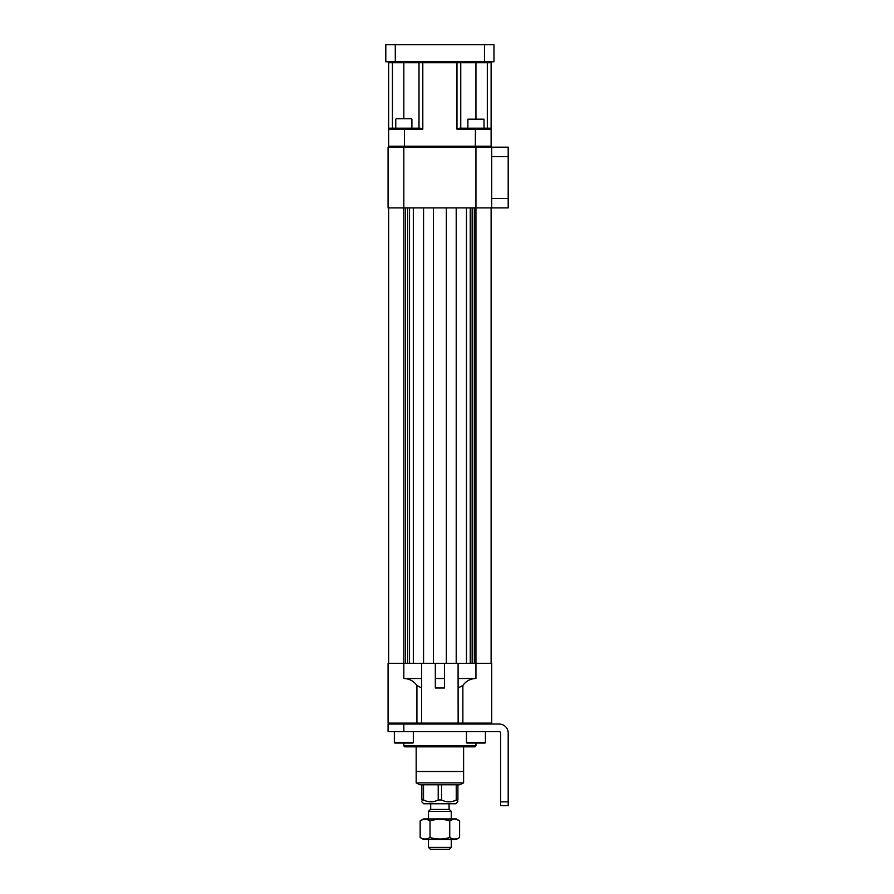 <?xml version="1.0" encoding="UTF-8"?>
<svg xmlns="http://www.w3.org/2000/svg" width="894" height="894" viewBox="0 0 894 894"><rect width="100%" height="100%" fill="white"/><g stroke="black" fill="none" stroke-linecap="round" stroke-linejoin="round"><path stroke-width="1.34" d="M472.144 663.326L472.144 207.9M474.334 663.326L474.334 207.9M470.244 663.326L470.244 207.9M466.456 663.326L466.456 207.9M409.519 663.326L409.519 207.9M413.319 663.326L413.319 207.9M407.619 663.326L407.619 207.9M405.429 663.326L405.429 207.9M444.441 678.512L435.333 678.512L435.333 688L444.441 688L444.441 663.326L456.208 663.326L456.208 207.9M446.341 663.326L446.341 207.9M421.633 724.051L421.633 723.112L416.906 723.112A0.95 0.782 90 0 1 416.112 724.051L389.024 724.051L388.074 723.112L416.906 723.112L416.906 685.486L421.666 688L421.666 663.326L433.434 663.326L433.434 207.9M423.566 663.326L423.566 207.9M491.119 207.9L491.119 663.326M388.644 663.326L388.644 207.9M433.434 663.326L435.333 663.326L435.333 678.512M456.208 663.326L458.097 663.326L458.097 688L462.868 685.486L462.868 723.112L491.689 723.112L490.739 724.051L463.651 724.051A0.95 0.782 -90 0 1 462.868 723.112L458.141 723.112L458.097 688M421.666 678.512L403.831 678.512C409.34 678.68 413.698 681.004 416.906 685.486M475.943 745.875L474.993 746.825L404.781 746.825L403.831 745.875L475.943 745.875L475.943 743.037L467.026 743.037A0.57 0.57 0 0 1 466.456 742.467L485.431 742.467A0.57 0.57 0 0 1 484.861 743.037L467.026 743.037M462.868 685.486C466.076 681.004 470.434 678.68 475.943 678.512L475.943 663.326L491.689 663.326L491.689 723.112L490.739 724.051M389.024 724.051L388.074 723.112L388.074 663.326L403.831 663.326L403.831 678.512M421.666 663.326L403.831 663.326L403.831 207.9L388.074 207.9L388.074 147.175L403.831 147.175L403.831 207.9L475.943 207.9L475.943 147.175L508.194 147.175L508.194 207.9L475.943 207.9L475.943 663.326L458.097 663.326M444.441 663.326L435.333 663.326M475.943 678.512L458.097 678.512M475.943 147.175L403.831 147.175M423.521 799.962L421.856 799.962C421.856 802.454 421.856 802.454 421.856 799.962C421.856 802.454 421.856 802.454 421.856 799.962L421.856 784.776L423.521 784.776L423.521 799.962C428.438 802.454 433.333 802.454 438.216 799.962L438.216 784.776L441.547 784.776L441.547 799.962C446.464 802.454 451.358 802.454 456.242 799.962L456.242 784.776L457.907 784.776L457.907 799.962C457.907 802.454 457.907 802.454 457.907 799.962L452.666 801.348M423.521 784.776L438.216 784.776M416.168 746.825L416.168 782.887L419.957 784.776L421.856 784.776M445.145 801.348L448.296 801.851M448.911 801.862L449.514 801.84M457.907 801.337L456.018 803.762L423.756 803.762L421.856 801.862M457.907 784.776L459.807 784.776L463.606 782.887L416.168 782.887M441.547 784.776L456.242 784.776M463.606 746.825L463.606 771.5L416.179 771.5L463.606 771.5L463.606 782.887M428.494 811.35L430.394 809.45L449.369 809.45L451.269 811.35L428.494 811.35L428.494 818.938M451.269 847.4L449.369 849.3L430.394 849.3L428.494 847.4L451.269 847.4L451.269 839.432M438.216 799.962L441.547 799.962M459.605 820.871L456.253 818.938L423.521 818.938L420.158 820.871C423.443 818.87 426.729 818.87 430.025 820.871C436.585 818.87 443.156 818.87 449.749 820.871C453.023 818.87 456.309 818.87 459.605 820.871L459.605 837.499C456.309 839.5 453.023 839.5 449.749 837.499C443.189 839.5 436.618 839.5 430.025 837.499C426.74 839.5 423.454 839.5 420.158 837.499L420.158 820.871M459.605 837.499L456.253 839.432L423.521 839.432L420.158 837.499M430.025 837.499L430.025 820.871M449.749 837.499L449.749 820.871M451.269 838.27L452.241 838.628M455.024 839.008L457.069 838.639M404.401 147.175L404.401 146.225L388.644 146.225A0.95 0.95 0 0 0 389.594 147.175A0.95 0.95 0 0 1 388.644 146.225L388.655 129.015M475.373 147.175L475.373 146.225L491.119 146.225A0.95 0.95 0 0 1 490.169 147.175A0.95 0.95 0 0 0 491.119 146.225L491.119 129.149L490.169 128.2L491.119 129.149A0.95 0.95 0 0 0 490.94 128.591A0.95 0.95 0 0 1 491.119 129.149L456.968 129.149L459.471 128.2L490.169 128.2A0.95 0.95 0 0 1 491.119 129.149L491.119 62.725L460.756 62.725L460.756 128.2M389.594 128.2L388.644 129.149L389.594 128.2A0.95 0.95 0 0 0 388.644 129.149L389.594 128.2L420.292 128.2L422.806 129.149L388.644 129.149L388.644 62.725A0.95 0.95 0 0 1 389.594 61.775A0.95 0.95 0 0 0 388.644 62.725L392.444 62.725L392.444 128.2M490.169 61.775A0.95 0.95 0 0 1 491.119 62.725A0.95 0.95 0 0 0 490.169 61.775M460.756 62.725A0.95 0.95 0 0 0 459.807 61.775A0.95 0.95 0 0 1 460.756 62.725L392.444 62.725L392.444 61.775M419.957 61.775A0.95 0.95 0 0 0 419.007 62.725L419.007 128.2M403.719 118.712L407.653 118.712M396.243 118.712L411.419 118.712M467.875 119.181L484 119.181L467.875 119.181L467.875 128.2M484 128.2L484 119.181M395.293 44.7L395.293 61.775L385.806 61.775L385.806 44.7L493.969 44.7L493.969 61.775L484.481 61.775L484.481 44.7M395.293 61.775L484.481 61.775M500.606 805.65L500.606 801.862L508.194 801.862L508.194 805.65L500.606 805.65M388.074 724.051L388.074 731.65L388.074 724.051L403.831 724.051L403.831 731.65L388.074 731.65M500.606 801.862L500.606 733.046A1.397 1.397 0 0 0 499.21 731.65L403.831 731.65M508.194 801.862L508.194 733.046A8.985 8.985 0 0 0 499.21 724.051L403.831 724.051M491.689 207.9L491.689 198.412L508.194 198.412M508.194 156.662L491.689 156.662L491.689 147.175M491.689 156.662L491.689 198.412M394.343 731.65L394.343 742.467A0.57 0.57 0 0 0 394.913 743.037L403.831 743.037L403.831 745.875M413.319 742.467L394.343 742.467A0.57 0.57 0 0 0 394.913 743.037L412.749 743.037A0.57 0.57 0 0 0 413.319 742.467L413.319 731.65M408.647 743.037L412.749 743.037M485.431 731.65L485.431 742.467A0.57 0.57 0 0 1 484.861 743.037L480.76 743.037M466.456 731.65L466.456 742.467M458.141 724.051L458.141 723.112L421.633 723.112L421.633 688M395.047 723.112L395.573 724.051M404.401 128.2L404.401 146.225L475.373 146.225L475.373 128.2M490.169 128.2A0.95 0.95 0 0 1 491.119 129.149M487.319 61.775L487.319 128.2M475.943 61.775L475.943 118.712M456.968 61.775L456.968 129.149M422.806 61.775L422.806 129.149M403.831 61.775L403.831 118.712M451.269 818.938L451.269 811.35M449.09 809.45L449.09 803.762M430.684 809.45L430.684 803.762M428.494 847.4L428.494 839.432M411.888 128.2L411.888 119.181M395.763 128.2L395.763 119.181"/></g></svg>
